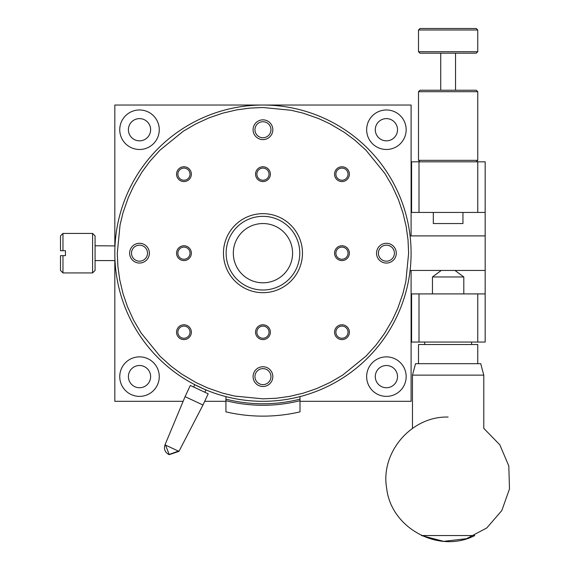 <?xml version="1.0" encoding="UTF-8"?>
<svg xmlns="http://www.w3.org/2000/svg" width="570" height="570" viewBox="0 0 570 570"><rect width="100%" height="100%" fill="white"/><g stroke="black" fill="none" stroke-linecap="round" stroke-linejoin="round"><path stroke-width="0.85" d="M226.126 253.18A36.829 36.829 0 0 1 262.955 216.344A36.829 36.829 0 0 1 299.784 253.18A36.829 36.829 0 0 1 262.955 290.009A36.829 36.829 0 0 1 226.126 253.18M302.463 253.18A39.501 39.501 0 0 1 243.205 287.387A39.501 39.501 0 0 1 243.205 218.965A39.501 39.501 0 0 1 302.463 253.18M117.292 253.18L117.897 266.482L119.721 279.685L122.956 293.429L127.516 306.795L133.615 320.183L141.032 332.887L159.956 356.179L171.107 366.239L181.673 374.062L195.952 382.52L207.63 387.928L222.706 393.172L234.712 396.079L262.955 398.843L276.265 398.238L289.467 396.414L303.212 393.179L316.578 388.619L329.966 382.52L342.67 375.103L365.961 356.179L376.022 345.028L384.365 333.678L392.303 320.183L397.71 308.505L402.954 293.429L405.861 281.423L408.626 253.18L408.02 239.87L406.196 226.668L402.954 212.923L398.401 199.557L392.303 186.169L384.885 173.465L365.961 150.174L354.804 140.113L344.237 132.29L329.966 123.833L318.288 118.425L303.212 113.181L291.206 110.274L262.955 107.509L249.653 108.115L236.45 109.939L222.706 113.174L209.34 117.734L195.952 123.833L183.248 131.25L159.956 150.174L149.889 161.331L142.073 171.891L133.615 186.169L128.207 197.847L122.956 212.923L120.056 224.929L117.292 253.18M349.374 174.171A7.41 7.41 0 0 1 338.259 180.583A7.41 7.41 0 0 1 338.259 167.758A7.41 7.41 0 0 1 349.374 174.171M349.374 253.18A7.41 7.41 0 0 1 338.259 259.592A7.41 7.41 0 0 1 338.259 246.76A7.41 7.41 0 0 1 349.374 253.18M349.374 332.182A7.41 7.41 0 0 1 338.259 338.601A7.41 7.41 0 0 1 338.259 325.769A7.41 7.41 0 0 1 349.374 332.182M262.955 339.592A7.41 7.41 0 0 1 256.543 328.477A7.41 7.41 0 0 1 269.375 328.477A7.41 7.41 0 0 1 262.955 339.592M191.356 332.182A7.41 7.41 0 0 1 180.248 338.601A7.41 7.41 0 0 1 180.248 325.769A7.41 7.41 0 0 1 191.356 332.182M191.356 174.171A7.41 7.41 0 0 1 180.248 180.583A7.41 7.41 0 0 1 180.248 167.758A7.41 7.41 0 0 1 191.356 174.171M262.955 181.573A7.41 7.41 0 0 1 256.543 170.466A7.41 7.41 0 0 1 269.375 170.466A7.41 7.41 0 0 1 262.955 181.573M386.41 263.055A9.875 9.875 0 0 1 377.853 248.235A9.875 9.875 0 0 1 394.96 248.235A9.875 9.875 0 0 1 386.41 263.055M272.831 376.628A9.875 9.875 0 0 1 258.018 385.178A9.875 9.875 0 0 1 258.018 368.07A9.875 9.875 0 0 1 272.831 376.628M272.831 129.725A9.875 9.875 0 0 1 258.018 138.282A9.875 9.875 0 0 1 258.018 121.175A9.875 9.875 0 0 1 272.831 129.725M149.383 253.18A9.875 9.875 0 0 1 134.57 261.73A9.875 9.875 0 0 1 134.57 244.623A9.875 9.875 0 0 1 149.383 253.18M191.356 253.18A7.41 7.41 0 0 1 180.248 259.592A7.41 7.41 0 0 1 180.248 246.76A7.41 7.41 0 0 1 191.356 253.18M203.59 388.897L194.862 384.736M193.65 387.03L194.748 384.679L195.873 385.256M114.819 253.18A148.136 148.136 0 0 1 337.027 124.887A148.136 148.136 0 0 1 337.027 381.465A148.136 148.136 0 0 1 114.819 253.18A148.136 148.136 0 0 1 337.027 124.887A148.136 148.136 0 0 1 337.027 381.465A148.136 148.136 0 0 1 114.819 253.18M348.035 174.171A6.071 6.071 0 0 0 341.964 168.1A6.071 6.071 0 0 0 335.894 174.171A6.071 6.071 0 0 0 341.964 180.241A6.071 6.071 0 0 0 348.035 174.171M348.035 253.18A6.071 6.071 0 0 0 341.964 247.102A6.071 6.071 0 0 0 335.894 253.18A6.071 6.071 0 0 0 341.964 259.25A6.071 6.071 0 0 0 348.035 253.18M348.035 332.182A6.071 6.071 0 0 0 341.964 326.111A6.071 6.071 0 0 0 335.894 332.182A6.071 6.071 0 0 0 341.964 338.252A6.071 6.071 0 0 0 348.035 332.182M262.955 338.252A6.071 6.071 0 0 0 269.026 332.182A6.071 6.071 0 0 0 262.955 326.111A6.071 6.071 0 0 0 256.885 332.182A6.071 6.071 0 0 0 262.955 338.252A6.071 6.071 0 0 1 256.885 332.182A6.071 6.071 0 0 1 262.955 326.111A6.071 6.071 0 0 1 269.026 332.182M190.024 332.182A6.071 6.071 0 0 0 183.953 326.111A6.071 6.071 0 0 0 177.883 332.182A6.071 6.071 0 0 0 183.953 338.252A6.071 6.071 0 0 0 190.024 332.182M190.024 174.171A6.071 6.071 0 0 0 183.953 168.1A6.071 6.071 0 0 0 177.883 174.171A6.071 6.071 0 0 0 183.953 180.241A6.071 6.071 0 0 0 190.024 174.171M262.955 180.241A6.071 6.071 0 0 0 269.026 174.171A6.071 6.071 0 0 0 262.955 168.1A6.071 6.071 0 0 0 256.885 174.171A6.071 6.071 0 0 0 262.955 180.241A6.071 6.071 0 0 1 256.885 174.171A6.071 6.071 0 0 1 262.955 168.1A6.071 6.071 0 0 1 269.026 174.171M386.41 261.181A8.001 8.001 0 0 0 394.411 253.18A8.001 8.001 0 0 0 386.41 245.171A8.001 8.001 0 0 0 378.402 253.18A8.001 8.001 0 0 0 386.41 261.181A8.001 8.001 0 0 1 378.402 253.18A8.001 8.001 0 0 1 386.41 245.171A8.001 8.001 0 0 1 394.411 253.18M270.964 376.628A8.001 8.001 0 0 0 262.955 368.619A8.001 8.001 0 0 0 254.954 376.628A8.001 8.001 0 0 0 262.955 384.629A8.001 8.001 0 0 0 270.964 376.628M270.964 129.725A8.001 8.001 0 0 0 262.955 121.724A8.001 8.001 0 0 0 254.954 129.725A8.001 8.001 0 0 0 262.955 137.733A8.001 8.001 0 0 0 270.964 129.725M147.516 253.18A8.001 8.001 0 0 0 139.508 245.171A8.001 8.001 0 0 0 131.506 253.18A8.001 8.001 0 0 0 139.508 261.181A8.001 8.001 0 0 0 147.516 253.18M190.024 253.18A6.071 6.071 0 0 0 183.953 247.102A6.071 6.071 0 0 0 177.883 253.18A6.071 6.071 0 0 0 183.953 259.25A6.071 6.071 0 0 0 190.024 253.18M202.97 405.006L185.072 396.663L190.294 385.463L208.192 393.813L202.97 405.006L178.959 451.355L169.254 454.661L165.542 445.099M178.959 451.355L165.001 444.849L185.072 396.663M483.788 375.138L412.481 375.138L415.537 363.696L480.724 363.696L483.788 375.138L483.788 428.362L499.826 444.807L508.803 465.947L509.495 488.91L501.814 510.556L486.801 527.941L466.509 538.693L443.688 541.35L421.465 535.543L474.796 535.543C439.157 554.026 391.22 528.454 386.709 488.561C380.09 452.473 411.455 415.965 448.134 417.062M477.76 29.989L476.278 28.5L419.983 28.5L418.501 29.989L418.501 51.706L477.76 51.706L477.76 29.989L418.501 29.989M60.506 255.645L62.971 255.645L60.506 255.645L60.506 270.458L62.971 272.93L92.597 272.93L92.597 233.422L62.971 233.422L62.971 250.707L60.506 250.707L65.443 250.707L65.443 255.645L62.971 255.645L62.971 272.93M62.971 233.422L60.506 235.894L60.506 250.707M477.76 51.706L476.278 53.188L419.983 53.188L418.501 51.706M455.537 53.188L455.537 90.224M92.597 233.422L95.069 235.894L95.069 270.458L92.597 272.93M477.76 91.706L476.278 90.224L419.983 90.224L418.501 91.706L418.501 160.341L477.76 160.341L477.76 91.706L418.501 91.706M410.087 270.458L485.17 270.458L485.17 235.894L410.087 235.894M139.508 365.512A11.108 11.108 0 0 1 149.133 382.178A11.108 11.108 0 0 1 129.889 382.178A11.108 11.108 0 0 1 139.508 365.512M139.508 118.617A11.108 11.108 0 0 1 149.133 135.282A11.108 11.108 0 0 1 129.889 135.282A11.108 11.108 0 0 1 139.508 118.617M386.41 118.617A11.108 11.108 0 0 1 396.029 135.282A11.108 11.108 0 0 1 376.784 135.282A11.108 11.108 0 0 1 386.41 118.617M95.069 245.77L114.998 245.912M114.912 258.417L114.848 256.023M386.41 365.512A11.108 11.108 0 0 1 396.029 382.178A11.108 11.108 0 0 1 376.784 382.178A11.108 11.108 0 0 1 386.41 365.512M225.927 411.868A162.949 162.949 0 0 0 299.991 411.868L299.991 400.703A152.105 152.105 0 0 1 225.927 400.703L225.927 411.868M299.991 400.703L299.991 399.157A150.608 150.608 0 0 1 225.927 399.157L225.927 400.703M225.927 396.613L225.927 399.157M299.991 399.157L299.991 396.613M139.508 356.87A19.75 19.75 0 0 1 156.615 386.503A19.75 19.75 0 0 1 122.4 386.503A19.75 19.75 0 0 1 139.508 356.87M139.508 109.974A19.75 19.75 0 0 1 156.615 139.607A19.75 19.75 0 0 1 122.4 139.607A19.75 19.75 0 0 1 139.508 109.974M455.003 270.458L463.809 276.963L432.452 276.963L441.258 270.458M386.41 109.974A19.75 19.75 0 0 1 403.51 139.607A19.75 19.75 0 0 1 369.303 139.607A19.75 19.75 0 0 1 386.41 109.974M386.41 356.87A19.75 19.75 0 0 1 403.51 386.503A19.75 19.75 0 0 1 369.303 386.503A19.75 19.75 0 0 1 386.41 356.87M114.819 260.583L114.819 401.316L183.134 401.316M204.694 401.316L225.927 401.316M411.098 235.894L411.098 105.037L114.819 105.037L114.819 245.77M262.955 282.805A29.626 29.626 0 0 1 237.298 238.36A29.626 29.626 0 0 1 288.62 238.36A29.626 29.626 0 0 1 262.955 282.805M419.983 161.823L418.501 160.341M462.947 212.439L462.947 223.547L433.314 223.547L433.314 212.439M485.163 235.894L485.163 161.823L477.76 161.823L477.76 212.439L411.098 212.439M477.76 161.823L419 161.823L419 212.439M419 161.823L411.59 161.823L411.59 212.439M432.452 293.913L432.452 276.963M411.098 161.823L411.59 161.823M299.991 401.316L411.098 401.316L411.098 270.458M485.163 212.439L477.76 212.439M411.098 293.913L485.163 293.913L485.163 270.458M411.59 293.913L411.59 342.057L411.098 342.057M477.76 293.913L477.76 342.057L485.163 342.057L485.163 293.913M419 293.913L419 342.057L411.59 342.057M477.76 342.057L419 342.057M424.678 344.522L424.678 342.057M477.76 363.696L477.76 344.522L418.501 344.522L418.501 363.696M165.001 444.849C163.69 449.018 164.929 452.209 168.706 454.411L169.254 454.661L168.706 454.411M168.984 454.532L178.417 451.105M205.927 389.894L204.837 392.245M412.481 428.362L412.481 375.138M440.724 53.188L440.724 90.224M95.069 260.583L115.005 260.583M476.278 161.823L477.76 160.341M463.809 293.913L463.809 276.963M471.589 344.522L471.589 342.057"/></g></svg>
